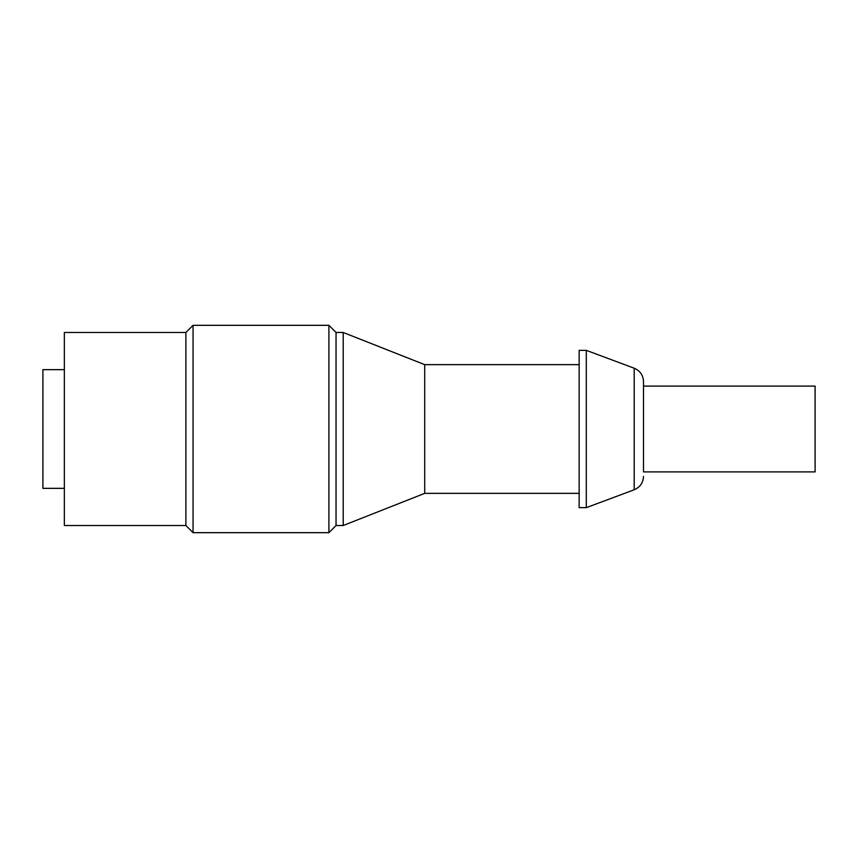<?xml version="1.0" encoding="UTF-8"?>
<svg xmlns="http://www.w3.org/2000/svg" width="858" height="858" viewBox="0 0 858 858"><rect width="100%" height="100%" fill="white"/><g stroke="black" fill="none" stroke-linecap="round" stroke-linejoin="round"><path stroke-width="1.29" d="M193.05 325.321L185.896 332.475L64.35 332.475L64.35 525.525L185.896 525.525L193.05 532.679L193.05 325.321L328.904 325.321L328.904 532.679L193.05 532.679M815.1 386.1L815.1 471.9L643.5 471.9L643.5 386.1L815.1 386.1M634.201 368.221L634.201 489.779L586.304 507.646L586.304 350.354L634.201 368.221C640.079 370.753 643.189 375.225 643.5 381.617L643.5 471.9M586.304 350.354L579.15 350.354L579.15 507.646L586.304 507.646M579.15 364.65L424.71 364.65L424.71 493.35L343.2 525.525L336.046 525.525L328.904 532.679M424.71 364.65L343.2 332.475L343.2 525.525M343.2 332.475L336.046 332.475L336.046 525.525M336.046 332.475L328.904 325.321M185.896 332.475L185.896 525.525M64.35 369.659L42.9 369.659L42.9 488.341L64.35 488.341M634.201 489.779C640.079 487.247 643.189 482.775 643.5 476.383M579.15 493.35L424.71 493.35"/></g></svg>
